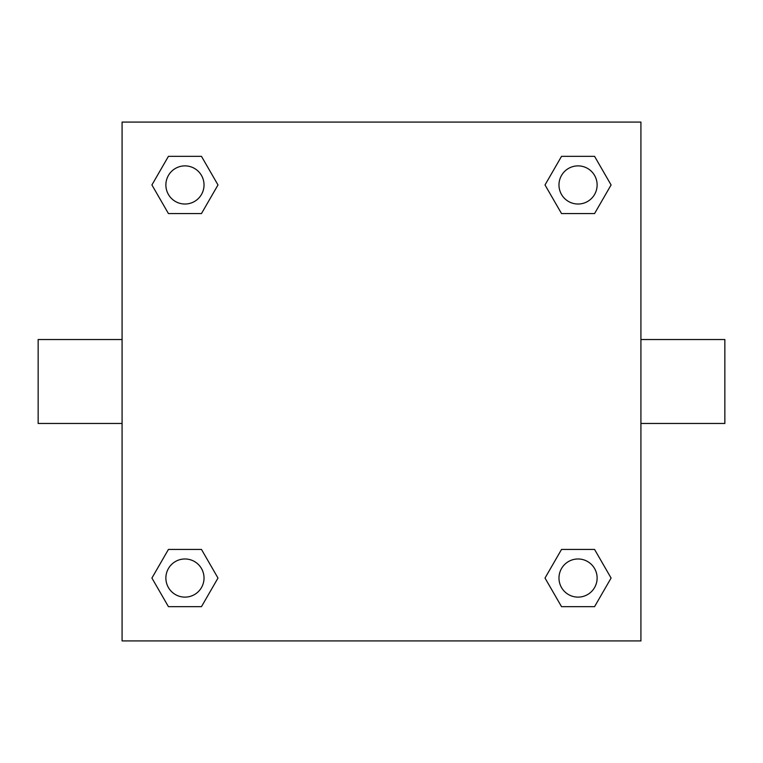 <?xml version="1.0" encoding="UTF-8"?>
<svg xmlns="http://www.w3.org/2000/svg" width="763" height="763" viewBox="0 0 763 763"><rect width="100%" height="100%" fill="white"/><g stroke="black" fill="none" stroke-linecap="round" stroke-linejoin="round"><path stroke-width="1.14" d="M640.92 339.535L724.85 339.535L724.85 423.465L640.92 423.465M122.08 423.465L38.15 423.465L38.15 339.535L122.08 339.535M122.08 122.08L640.92 122.08L640.92 640.92L122.08 640.92L122.08 122.08M168.432 549.436L201.47 549.436L217.989 578.049L201.47 606.661L168.432 606.661L151.913 578.049L168.432 549.436L201.47 549.436L168.432 549.436M561.53 156.339L594.568 156.339L611.087 184.951L594.568 213.564L561.53 213.564L545.011 184.951L561.53 156.339L594.568 156.339L561.53 156.339M168.432 156.339L201.47 156.339L217.989 184.951L201.47 213.564L168.432 213.564L151.913 184.951L168.432 156.339L201.47 156.339L168.432 156.339M561.53 549.436L594.568 549.436L611.087 578.049L594.568 606.661L561.53 606.661L545.011 578.049L561.53 549.436L594.568 549.436L561.53 549.436M594.568 606.661L561.53 606.661L594.568 606.661M597.124 578.049A19.075 19.075 0 0 0 568.511 561.53A19.075 19.075 0 0 0 568.511 594.568A19.075 19.075 0 0 0 597.124 578.049M201.47 606.661L168.432 606.661L201.47 606.661M204.026 578.049A19.075 19.075 0 0 0 175.414 561.53A19.075 19.075 0 0 0 175.414 594.568A19.075 19.075 0 0 0 204.026 578.049M594.568 213.564L561.53 213.564L594.568 213.564M597.124 184.951A19.075 19.075 0 0 0 568.511 168.432A19.075 19.075 0 0 0 568.511 201.47A19.075 19.075 0 0 0 597.124 184.951M201.47 213.564L168.432 213.564L201.47 213.564M204.026 184.951A19.075 19.075 0 0 0 175.414 168.432A19.075 19.075 0 0 0 175.414 201.47A19.075 19.075 0 0 0 204.026 184.951"/></g></svg>

